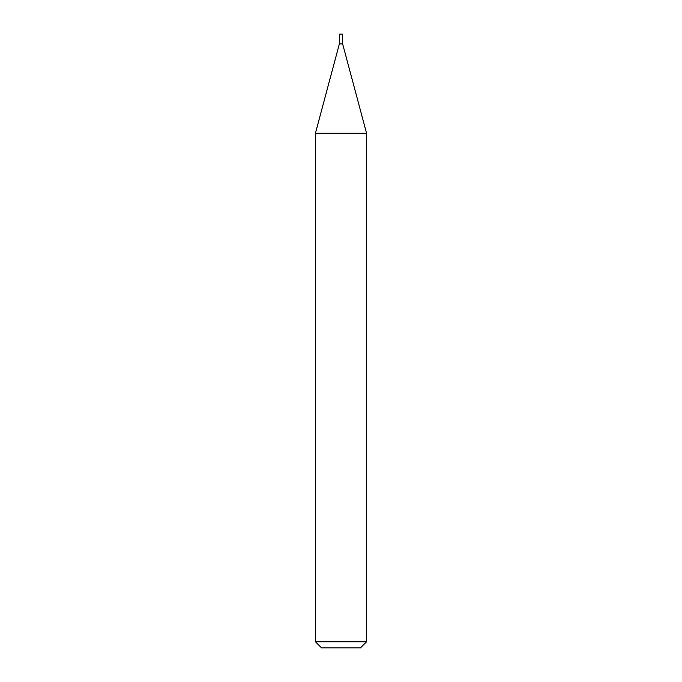 <?xml version="1.0" encoding="UTF-8"?>
<svg xmlns="http://www.w3.org/2000/svg" width="682" height="682" viewBox="0 0 682 682"><rect width="100%" height="100%" fill="white"/><g stroke="black" fill="none" stroke-linecap="round" stroke-linejoin="round"><path stroke-width="1.02" d="M315.425 133.263L366.575 133.263L342.637 43.921L339.363 43.921L342.637 43.921L342.637 34.1L339.363 34.1L339.363 43.921L315.425 133.263L315.425 641.762L366.575 641.762L360.437 647.9L321.563 647.9L315.425 641.762M366.575 133.263L366.575 641.762"/></g></svg>
